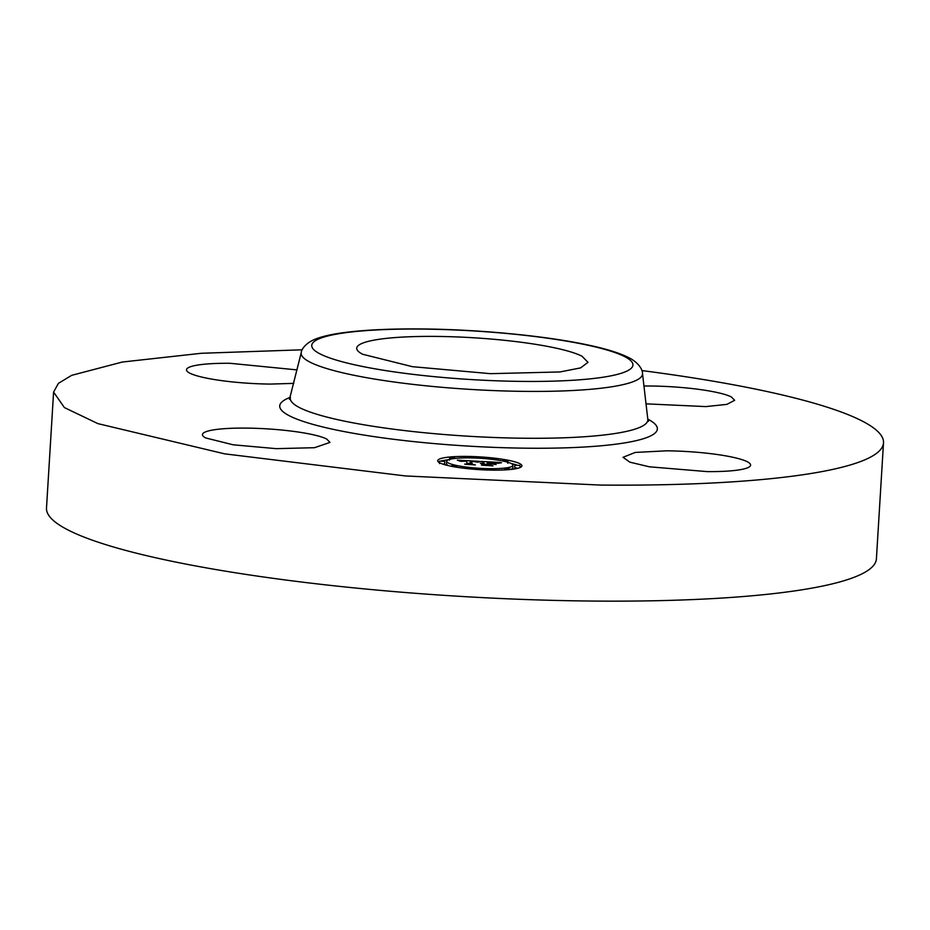 <?xml version="1.0" encoding="UTF-8"?>
<svg xmlns="http://www.w3.org/2000/svg" width="930" height="930" viewBox="0 0 930 930"><rect width="100%" height="100%" fill="white"/><g stroke="black" fill="none" stroke-linecap="round" stroke-linejoin="round"><path stroke-width="1.4" d="M582.006 356.225L587.993 362.328L580.564 367.908L559.941 371.954L490.436 373.674L412.374 366.676L362.7 354.272A115.855 17.53 -176.5 0 1 356.713 348.18A115.855 17.53 -176.5 0 1 454.27 336.834A115.855 17.53 -176.5 0 1 582.006 356.225M641.874 370.57A415.733 62.88 -176.5 0 1 883.5 442.831L876.409 558.825A415.733 62.88 -176.5 0 1 593.282 601.059A415.733 62.88 -176.5 0 1 46.5 508.059L53.591 392.065L58.416 383.346L71.691 375.325L122.307 362.037L201.31 353.284L302.215 349.796M883.5 442.831A415.733 62.88 -176.5 0 1 600.373 485.065L405.48 475.951L224.607 453.84L97.929 423.638L64.379 407.573L53.591 392.065M205.739 437.96A63.891 9.66 -176.5 0 1 202.438 434.589A63.891 9.66 -176.5 0 1 256.238 428.335A63.891 9.66 -176.5 0 1 326.686 439.03L329.987 442.401L314.514 447.702L276.187 448.655L233.139 444.796L205.739 437.96M293.799 383.369L270.537 384.078A63.891 9.66 -176.5 0 1 186.5 369.791A63.891 9.66 -176.5 0 1 230.024 363.293L297.065 369.908M643.955 386.02A63.891 9.66 -176.5 0 1 731.352 396.947L734.654 400.307L726.853 404.387L705.858 406.596L646.025 403.841M666.554 450.818A63.891 9.66 -176.5 0 1 750.591 465.105A63.891 9.66 -176.5 0 1 707.079 471.603L649.326 466.802L629.854 462.164L623.042 457.304L635.225 452.433L666.554 450.818M437.751 461.001A42.164 6.382 -176.5 0 1 437.728 460.699A42.164 6.382 -176.5 0 1 479.217 456.851A42.164 6.382 -176.5 0 1 521.881 465.546A42.164 6.382 -176.5 0 1 521.904 465.849A42.164 6.382 -176.5 0 1 480.415 469.697A42.164 6.382 -176.5 0 1 437.751 461.001M520.998 467.058L519.917 466.337M516.452 464.884L510.907 463.384M448.946 459.594L441.459 460.827M439.646 461.42L438.483 462.012M446.656 461.245A33.224 5.022 -176.5 0 1 479.345 458.211A33.224 5.022 -176.5 0 1 512.953 465.058A33.224 5.022 -176.5 0 1 512.976 465.302A33.224 5.022 -176.5 0 1 480.287 468.336A33.224 5.022 -176.5 0 1 446.679 461.489A33.224 5.022 -176.5 0 1 446.656 461.245L446.505 463.768A33.224 5.022 3.5 0 0 446.528 464A33.224 5.022 3.5 0 0 448.562 465.686M510.535 469.476A33.224 5.022 3.5 0 0 512.825 467.825L512.976 465.302M514.709 467.674L514.871 465.151L519.963 465.442L514.871 465.163L514.709 467.685L518.01 468.243M443.029 464.186L444.61 463.919L444.761 461.396L439.669 461.082L444.761 461.385L444.61 463.919M480.938 457.618L475.846 457.327L480.938 457.618L480.903 458.304M507.943 460.745L502.851 460.455L507.943 460.745L507.792 463.291M483.786 469.208L478.694 468.906L483.786 469.208M509.966 468.941L504.862 468.65L509.966 468.941L509.931 469.534M449.667 457.607L454.77 457.897L449.667 457.607M451.689 465.802L456.781 466.093L451.689 465.802M479.357 461.338L476.892 462.047L470.301 461.094L470.836 464.151L473.079 464.582L464.675 464.128L467.174 463.93L466.476 461.117L461.175 461.338L466.418 460.908L460.222 461.199L457.339 460.176L479.357 461.338M480.554 461.582L477.613 462.21L480.554 461.582M475.242 461.617L471.626 461.396L472.3 464.244L475.358 464.93L465.523 464.326L474.323 464.802L471.754 464.233L471.033 461.292L475.23 461.687M481.043 461.431L500.119 462.454L497.318 463.14L487.262 461.989L487.587 463.314L488.703 463.384L488.424 462.21L496.132 462.908L488.901 462.315L489.168 463.407L494.76 463.233L495.051 464.419L487.646 463.559L487.994 464.988L490.436 465.477L481.415 464.988L484.321 464.791L484.019 463.57L481.217 463.524L483.972 463.361L480.368 463.326L483.914 463.117L483.612 461.931L481.043 461.431M501.561 462.71L498.073 463.338L501.561 462.71M496.132 463.407L496.062 464.582M493.051 464.082L489.285 463.884L489.575 465.093L492.97 465.884L481.845 465.209L491.924 465.756L489.134 465.105L488.808 463.779L493.051 464.082M470.301 461.094L470.289 464.43M470.162 463.384L466.988 463.21M471.626 461.396L471.51 463.233M487.262 461.989L487.297 465.314M487.587 463.314L487.46 465.325M488.901 462.315L488.82 463.617M494.76 463.233L494.702 464.349M487.646 463.559L487.541 465.325M487.122 464.291L484.158 464.128M489.285 463.884L489.203 465.116M421.325 329.081A160.913 24.343 -176.5 0 1 624.646 356.608A160.913 24.343 -176.5 0 1 523.369 381.416A160.913 24.343 -176.5 0 1 320.06 353.9A160.913 24.343 -176.5 0 1 421.325 329.081M301.285 352.458C301.134 350.482 304.622 343.461 315.212 339.171C321.733 336.59 330.324 334.544 340.985 333.021C361.898 330.045 388.507 328.685 420.802 328.941C477.543 329.36 544.05 335.66 586.702 344.728C606.209 348.75 620.717 353.307 630.238 358.41C640.259 363.967 642.874 371.372 642.479 373.325A170.981 25.866 -176.5 0 1 526.055 391.391A170.981 25.866 -176.5 0 1 301.285 352.458L289.463 399.354M642.479 373.325L647.815 419.314A179.118 27.098 -176.5 0 1 525.857 438.251A179.118 27.098 -176.5 0 1 290.393 397.459M647.792 419.139A189.185 28.621 -176.5 0 1 528.531 448.214A189.185 28.621 -176.5 0 1 334.01 429.521A189.185 28.621 -176.5 0 1 290.427 397.284M439.506 463.605L439.565 462.733M648.501 421.313L647.815 419.314M475.846 457.327L475.8 458.037M483.798 469.22L483.751 469.871M478.694 468.906L478.648 469.592M504.862 468.65L504.781 469.906M449.667 457.583L449.516 460.106M454.77 457.897L454.735 458.478M456.781 466.093L456.711 467.232"/></g></svg>
